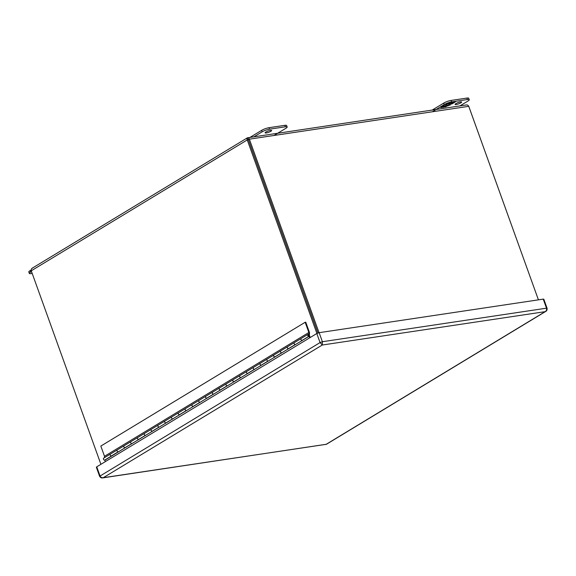 <?xml version="1.0" encoding="UTF-8"?>
<svg xmlns="http://www.w3.org/2000/svg" width="576" height="576" viewBox="0 0 576 576"><rect width="100%" height="100%" fill="white"/><g stroke="black" fill="none" stroke-linecap="round" stroke-linejoin="round"><path stroke-width="0.86" d="M432.245 110.045L443.714 103.097A5.537 1.109 -19.8 0 1 451.08 100.44L466.913 98.071A5.537 1.109 -19.8 0 1 468.713 98.258L469.246 99.727A5.537 1.109 -19.8 0 1 467.993 101.009L459.922 105.905M432.634 111.6L444.247 104.566A5.537 1.109 -19.8 0 1 451.606 101.909L467.438 99.54A5.537 1.109 -19.8 0 1 469.246 99.727M455.904 103.601A3.463 0.691 -19.8 0 1 459.396 102.175A3.463 0.691 -19.8 0 1 461.628 102.06A3.463 0.691 -19.8 0 1 458.611 103.882A3.463 0.691 -19.8 0 1 455.119 104.4A3.463 0.691 -19.8 0 1 455.904 103.601M452.167 103.831L455.328 101.916L451.512 103.01L452.671 102.312L450.77 102.593L445.486 104.825L448.193 103.702L449.885 103.45L448.308 104.407L450.929 103.291L452.628 103.039L451.044 103.997L452.167 103.831L451.519 103.709M444.031 105.71L440.87 107.626L444.686 106.524L443.527 107.23L450.713 104.71L448.006 105.84L446.314 106.092L447.89 105.134L446.846 105.293L445.27 106.25L443.578 106.502L445.154 105.545L444.031 105.71M454.788 101.995L452.095 103.622M451.591 102.982L452.628 103.039M452.124 102.391L450.929 103.291M450.857 103.09L449.352 104.249M449.28 104.047L448.776 104.119M448.92 103.378L449.885 103.45M446.933 104.22L446.609 104.659M442.757 107.345L441.338 107.338M444.607 105.624L443.578 106.502M447.35 105.214L446.314 106.092M449.849 104.839L449.194 105.12M447.206 105.955L445.428 106.942M445.356 106.74L444.002 106.942M444.535 106.358L442.678 107.143M32.652 268.042C31.5 268.423 31.032 269.345 31.248 270.799L247.241 139.939C246.701 138.679 246.838 137.959 247.666 137.772C248.422 137.39 248.983 137.851 249.365 139.169L248.386 139.766L248.198 139.241L248.378 139.766L317.945 332.993L248.198 139.241L248.378 139.766L247.241 139.939L316.908 333.446M31.248 270.799L100.915 464.306M319.039 332.69L249.365 139.169L468.749 106.33L538.423 299.844L468.914 106.754M32.119 268.25L247.313 137.88L247.666 137.772L248.112 139.298M468.749 106.33C467.993 105.07 467.05 104.659 465.919 105.098M247.666 137.772L466.459 104.926M308.858 335.693L308.434 334.807L308.858 335.693M305.165 322.272L308.844 332.496L308.779 334.354A1.217 0.842 -121.2 0 1 309.413 335.131L309.492 332.575L305.755 322.186L305.165 322.272L100.829 446.076L104.508 456.293L104.465 457.675M308.844 332.496L104.508 456.293M280.944 350.798A1.109 0.77 -121.2 0 0 280.742 350.87A1.109 0.77 58.8 0 0 281.887 352.764L302.306 340.394A1.109 0.77 -121.2 0 1 301.198 338.479M294.566 342.547A1.109 0.77 -121.2 0 0 294.365 342.619A1.109 0.77 58.8 0 0 295.51 344.513L309.118 336.269L309.01 335.606M253.699 367.308A1.109 0.77 -121.2 0 0 253.498 367.38A1.109 0.77 58.8 0 0 254.642 369.274L288.684 348.646A1.109 0.77 -121.2 0 1 287.575 346.73M267.322 359.05A1.109 0.77 -121.2 0 0 267.12 359.129A1.109 0.77 58.8 0 0 268.265 361.022L275.062 356.897A1.109 0.77 -121.2 0 1 273.953 354.989M240.077 375.559A1.109 0.77 -121.2 0 0 239.875 375.631A1.109 0.77 58.8 0 0 241.02 377.525L261.439 365.155A1.109 0.77 -121.2 0 1 260.33 363.24A1.109 0.77 58.8 0 0 261.137 365.227L267.948 361.102M185.587 408.571A1.109 0.77 -121.2 0 0 185.386 408.643A1.109 0.77 58.8 0 0 186.53 410.537L247.817 373.406A1.109 0.77 -121.2 0 1 246.708 371.491M226.454 383.81A1.109 0.77 -121.2 0 0 226.253 383.882A1.109 0.77 58.8 0 0 227.398 385.776L234.194 381.658A1.109 0.77 -121.2 0 1 233.086 379.75M199.21 400.32A1.109 0.77 -121.2 0 0 199.008 400.392A1.109 0.77 58.8 0 0 200.153 402.286L206.95 398.167A1.109 0.77 -121.2 0 1 205.819 396.266L212.602 392.155A1.109 0.77 58.8 0 0 213.775 394.034L220.572 389.916A1.109 0.77 -121.2 0 1 219.463 388.001A1.109 0.77 58.8 0 0 220.27 389.988L227.081 385.862M199.008 400.392L205.819 396.266A1.109 0.77 -121.2 0 1 205.841 396.252M117.475 449.834A1.109 0.77 -121.2 0 0 117.274 449.914A1.109 0.77 58.8 0 0 118.418 451.807L138.838 439.43A1.109 0.77 -121.2 0 1 137.707 437.53L144.497 433.418A1.109 0.77 58.8 0 0 145.663 435.298L166.082 422.928A1.109 0.77 -121.2 0 1 164.952 421.027L171.742 416.916A1.109 0.77 58.8 0 0 172.908 418.795L193.327 406.418A1.109 0.77 -121.2 0 1 192.218 404.503M158.342 425.081A1.109 0.77 -121.2 0 0 158.141 425.153A1.109 0.77 58.8 0 0 159.286 427.046L179.705 414.67A1.109 0.77 -121.2 0 1 178.596 412.762M158.141 425.153L164.952 421.027A1.109 0.77 -121.2 0 1 164.974 421.013M131.098 441.583A1.109 0.77 -121.2 0 0 130.896 441.655A1.109 0.77 58.8 0 0 132.041 443.549L152.46 431.179A1.109 0.77 -121.2 0 1 151.351 429.264A1.109 0.77 58.8 0 0 152.158 431.251L158.969 427.126M130.896 441.655L137.707 437.53A1.109 0.77 -121.2 0 1 137.729 437.515M105.343 461.628L104.839 460.224L125.215 447.689A1.109 0.77 -121.2 0 1 124.106 445.774A1.109 0.77 58.8 0 0 124.913 447.761L131.724 443.635M118.102 451.886L111.29 456.012A1.109 0.77 58.8 0 1 110.462 454.039L103.651 458.165A1.109 0.77 58.8 0 0 104.796 460.058L111.593 455.94A1.109 0.77 -121.2 0 1 110.484 454.025M310.19 337.522L309.348 335.196A1.109 0.77 -121.2 0 0 307.793 335.506A1.109 0.77 -121.2 0 0 308.815 336.341L302.004 340.466A1.109 0.77 58.8 0 1 301.176 338.494L307.987 334.368M158.119 425.167L144.518 433.404A1.109 0.77 -121.2 0 1 144.72 433.332M137.707 437.53A1.109 0.77 58.8 0 0 138.535 439.502L145.346 435.377M186.214 410.616L179.402 414.749A1.109 0.77 58.8 0 1 178.574 412.769L171.763 416.902A1.109 0.77 -121.2 0 1 171.965 416.822M164.952 421.027A1.109 0.77 58.8 0 0 165.78 423L172.591 418.874M185.386 408.643L192.197 404.518A1.109 0.77 58.8 0 0 193.025 406.49L199.836 402.365M226.224 383.897L212.63 392.141A1.109 0.77 -121.2 0 1 212.832 392.069M205.819 396.266A1.109 0.77 58.8 0 0 206.647 398.239L213.458 394.114M226.253 383.882L233.064 379.757A1.109 0.77 58.8 0 0 233.892 381.73L240.703 377.604M239.875 375.631L246.686 371.506A1.109 0.77 58.8 0 0 247.514 373.478L254.326 369.353M267.12 359.129L273.931 354.996A1.109 0.77 58.8 0 0 274.759 356.976L281.57 352.843M294.336 342.634L287.554 346.745A1.109 0.77 58.8 0 0 288.382 348.718L295.193 344.592M309.679 337.831L309.118 336.269M308.16 334.973L308.434 334.807A0.554 0.382 58.8 0 0 308.729 335.822L308.815 336.341M32.198 273.442L31.133 273.6A5.537 1.109 -19.8 0 1 29.326 273.413L28.8 271.944A5.537 1.109 -19.8 0 1 30.053 270.662L31.19 269.971M29.326 273.413A5.537 1.109 -19.8 0 1 30.578 272.131L31.522 271.555M274.298 135.302L285.912 128.268A5.537 1.109 160.2 0 0 287.158 126.986A5.537 1.109 160.2 0 0 285.358 126.799L269.525 129.168A5.537 1.109 160.2 0 0 262.159 131.825L254.081 136.714M270.85 131.299A3.463 0.691 -19.8 0 1 267.35 132.725A3.463 0.691 -19.8 0 1 265.118 132.84A3.463 0.691 -19.8 0 1 268.135 131.018A3.463 0.691 -19.8 0 1 271.627 130.5A3.463 0.691 -19.8 0 1 270.85 131.299M287.158 126.986L286.632 125.518A5.537 1.109 160.2 0 0 284.825 125.33L268.992 127.699A5.537 1.109 160.2 0 0 261.626 130.356L250.157 137.304M96.746 466.834L100.008 475.891C100.685 477.302 101.779 477.907 103.284 477.698L102.629 477.9C101.484 478.145 100.476 477.612 99.612 476.294L96.358 467.237L96.746 466.834L316.807 333.511L319.126 332.676L543.24 299.124L543.809 299.182L547.07 308.239L546.502 308.182L543.24 299.124M545.796 311.378L545.134 311.659C546.43 310.86 546.883 309.701 546.502 308.182L322.387 341.726L322.272 345.024L320.069 342.569L316.807 333.511M102.629 477.9L326.491 444.247L545.774 311.393C546.826 310.846 547.258 309.787 547.07 308.239M466.913 98.071L467.438 99.54M451.08 100.44L451.606 101.909M443.714 103.097L444.247 104.566M30.578 272.131L30.053 270.662M261.626 130.356L262.159 131.825M269.525 129.168L268.992 127.699M285.358 126.799L284.825 125.33M99.612 476.294L320.069 342.569L322.387 341.726L319.126 332.676M322.272 345.024L103.284 477.698L326.153 444.334L545.134 311.659L322.272 345.024M294.358 342.619L301.169 338.494M280.735 350.87L287.546 346.745M253.498 367.38L267.091 359.143M117.274 449.914L130.874 441.67M110.462 454.039L117.252 449.928M178.574 412.769L185.357 408.658M192.197 404.518L198.979 400.406M233.064 379.757L239.846 375.646M246.686 371.506L253.469 367.394M273.931 354.996L280.714 350.885M326.491 444.247L325.843 444.485"/></g></svg>
